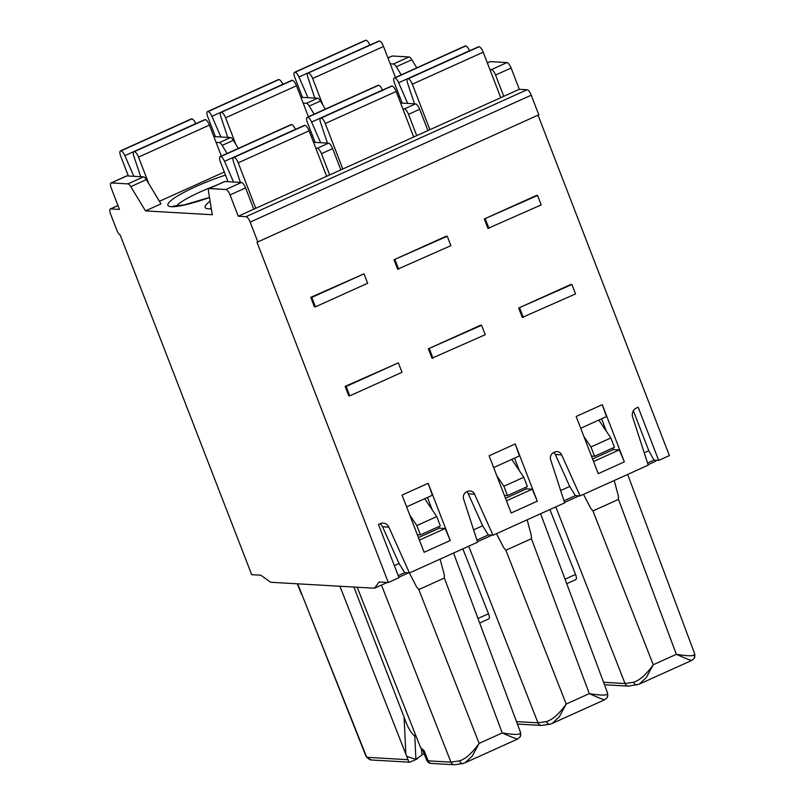 <?xml version="1.0" encoding="UTF-8"?>
<svg xmlns="http://www.w3.org/2000/svg" width="805" height="805" viewBox="0 0 805 805"><rect width="100%" height="100%" fill="white"/><g stroke="black" fill="none" stroke-linecap="round" stroke-linejoin="round"><path stroke-width="1.21" d="M313.537 142.314L328.49 143.169A5.776 1.892 -114.3 0 1 332.646 148.613L340.857 169.885L253.796 209.199L245.585 187.917A5.776 1.892 -114.3 0 0 241.44 182.473L224.806 181.528L209.26 188.541A5.776 1.892 65.7 0 0 208.938 188.601A5.776 1.892 65.7 0 0 208.475 191.097L212.258 214.734L145.474 210.9L161.01 203.886L146.329 179.626A5.776 1.892 -114.3 0 0 143.481 176.869L126.858 175.913A5.776 1.892 -114.3 0 0 126.526 175.963L110.979 182.987A5.776 1.892 65.7 0 0 111.261 188.129L119.472 209.411L110.657 208.908A5.776 1.892 65.7 0 0 110.335 208.958A5.776 1.892 65.7 0 0 110.617 214.11L116.735 229.978A5.776 1.892 65.7 0 0 120.277 235.201L251.693 574.679L260.86 575.203L270.631 582.267L374.506 588.224L387.296 582.448M238.3 148.432L233.38 140.322A5.776 1.892 -114.3 0 0 230.542 137.554L219.342 142.606A5.776 1.892 65.7 0 1 222.19 145.373L227.101 153.483M213.909 136.598L213.868 136.619A5.776 1.892 -114.3 0 1 213.909 136.598L230.542 137.554M303.163 103.11L306.403 103.292A5.776 1.892 65.7 0 1 309.251 106.059L314.161 114.169M300.969 97.284A5.776 1.892 -114.3 0 0 300.909 97.284L317.593 98.24A5.776 1.892 -114.3 0 1 320.44 101.007L325.351 109.118M159.45 201.29L224.313 172.008M311.364 132.694L310.056 133.288M398.425 93.38L397.117 93.974M340.857 169.885L416.718 135.632L408.507 114.35A5.776 1.892 65.7 0 0 404.362 108.906L402.842 108.826M404.362 108.906L415.551 103.855A5.776 1.892 -114.3 0 1 419.707 109.299L427.918 130.581L416.718 135.632M253.796 209.199L238.25 216.223L246.018 216.666L527.094 89.747L519.326 89.305L503.779 96.318L495.568 75.036A5.776 1.892 65.7 0 0 491.422 69.602L489.903 69.512M427.918 130.581L503.779 96.318M527.094 89.747A5.776 1.892 65.7 0 1 531.24 95.191L538.807 114.783L257.037 242.285L538.807 114.783M531.24 95.191L250.174 222.11A5.776 1.892 -114.3 0 0 246.018 216.666M250.174 222.11L257.731 241.701M374.506 588.224L379.155 581.985L388.312 582.508L399.008 577.678L378.481 524.478L380.222 523.683A7.225 6.722 93.3 0 1 383.21 523.129A7.225 6.722 93.3 0 1 388.855 527.154L409.453 572.959L477.607 542.188L463.61 499.11A5.776 5.383 93.3 0 1 466.638 491.845L467.665 491.392A5.776 5.383 93.3 0 1 474.568 494.169L468.269 493.807L482.648 525.776L473.602 529.861M388.312 582.508L257.037 242.285M474.568 494.169L493.032 535.224L564.667 502.873L550.67 459.796A5.776 5.383 93.3 0 1 553.699 452.541L554.726 452.078A5.776 5.383 93.3 0 1 561.628 454.855L580.093 495.91L648.246 465.139L632.629 417.081A7.225 6.722 93.3 0 1 636.413 408.004L638.164 407.219L658.691 460.42L669.388 455.59L538.112 115.367M315.439 306.826L314.393 306.765L310.76 297.347L364.011 273.831L367.654 283.259L315.439 306.826L311.807 297.407L310.76 297.347M450.237 540.497L424.114 552.29L402.047 495.095L428.159 483.302L450.237 540.497L445.195 528.493L419.425 540.135M493.656 467.574L519.416 455.932L515.22 443.988L489.108 455.781L511.175 512.976L537.287 501.183L532.256 489.188L506.486 500.821M515.22 443.988L537.287 501.183M446.212 236.187L393.997 259.763L397.64 269.182L450.891 245.666L447.258 236.247L446.212 236.187M480.565 325.22L428.361 348.796L431.993 358.215L485.254 334.699L481.611 325.28L480.565 325.22M570.876 284.447L518.662 308.023L522.294 317.442L575.555 293.926L571.922 284.507L570.876 284.447M536.512 195.404L484.308 218.98L487.941 228.399L541.202 204.893L537.569 195.464L536.512 195.404M580.707 428.26L606.477 416.628L602.281 404.674L576.159 416.467L598.236 473.662L624.348 461.869L619.307 449.874L593.547 461.507M602.281 404.674L624.348 461.869M349.793 395.869L348.746 395.808L345.114 386.39L398.374 362.874L402.007 372.292L349.793 395.869L346.16 386.45L345.114 386.39M346.16 386.45L398.374 362.874M311.807 297.407L364.011 273.831M427.465 497.45L432.295 509.978M438.725 526.621L439.319 528.161L445.195 528.493M406.595 506.878L432.366 495.246L428.159 483.302M439.319 528.161L418.439 537.589M424.718 498.698L436.743 516.589L440.335 525.896L420.431 534.882L417.332 534.711M409.705 514.948L416.839 525.574L420.431 534.882M436.743 516.589L416.839 525.574M505.5 498.275L526.379 488.846L532.256 489.188M514.526 458.146L519.356 470.663M525.786 487.317L526.379 488.846M496.766 475.644L503.9 486.26L507.492 495.578L527.396 486.592L523.803 477.274L511.779 459.383M507.492 495.578L504.393 495.397M503.9 486.26L523.803 477.274M447.258 236.247L393.997 259.763M395.054 259.824L398.686 269.242M481.611 325.28L428.361 348.796M429.407 348.857L433.04 358.275M571.922 284.507L518.662 308.023M519.718 308.084L523.351 317.502M537.569 195.464L484.308 218.98M485.355 219.041L488.987 228.459M601.587 418.831L606.417 431.349M612.846 448.003L613.43 449.542L619.307 449.874M592.561 458.961L613.43 449.542M583.826 436.33L590.961 446.956L594.553 456.264L591.444 456.083M594.553 456.264L614.446 447.278L610.854 437.97L598.84 420.069M590.961 446.956L610.854 437.97M466.769 491.795A5.776 5.383 -86.7 0 1 468.269 493.807M493.032 535.224L488.313 534.953L482.648 525.776M488.313 534.953L476.932 540.095M409.453 572.959L404.734 572.687L398.223 575.635M580.093 495.91L575.374 495.639L563.993 500.78M647.562 463.046L653.972 460.148L648.8 450.75L644.242 452.813M658.691 460.42L653.972 460.148M656.347 460.289L655.582 461.305L648.095 464.686M579.067 495.85L564.526 502.421M492.006 535.164L477.466 541.735M408.437 572.898L398.837 577.235M110.979 182.987A5.776 1.892 65.7 0 1 111.311 182.926L127.935 183.882A5.776 1.892 65.7 0 1 130.782 186.649L145.474 210.9M209.26 188.541L225.893 189.497A5.776 1.892 65.7 0 1 230.039 194.941L238.25 216.223M216.102 142.425L219.342 142.606M128.367 175.993L120.69 156.079A5.776 1.892 65.7 0 1 120.408 150.938A5.776 1.892 65.7 0 1 120.73 150.877L120.992 150.897A5.776 1.892 65.7 0 1 124.856 155.647L133.882 176.315M140.704 176.708L133.821 156.16A5.776 1.892 65.7 0 1 133.791 151.702A5.776 1.892 65.7 0 1 134.113 151.652L134.375 151.662A5.776 1.892 65.7 0 1 138.52 157.106L148.784 183.681M133.791 151.702L204.681 119.693A5.776 1.892 -114.3 0 1 205.003 119.643L205.265 119.653A5.776 1.892 -114.3 0 1 209.411 125.097L221.365 156.069M195.786 123.708L195.746 123.628A5.776 1.892 -114.3 0 0 191.882 118.888L191.62 118.868A5.776 1.892 -114.3 0 0 191.298 118.929L120.408 150.938M224.806 181.528A5.776 1.892 -114.3 0 0 224.484 181.578L208.938 188.601M328.49 143.169L317.301 148.221L315.781 148.13M317.301 148.221A5.776 1.892 65.7 0 1 321.457 153.664L329.668 174.947M326.649 176.305L309.1 130.812A5.776 1.892 -114.3 0 0 304.944 125.369L304.693 125.349A5.776 1.892 -114.3 0 0 304.36 125.409L233.47 157.418A5.776 1.892 65.7 0 1 233.802 157.367L234.054 157.378A5.776 1.892 65.7 0 1 238.21 162.821L255.759 208.314M295.465 129.424L295.425 129.343A5.776 1.892 -114.3 0 0 291.561 124.604L291.309 124.584A5.776 1.892 -114.3 0 0 290.977 124.644L220.087 156.653A5.776 1.892 65.7 0 1 220.419 156.593L220.671 156.613A5.776 1.892 65.7 0 1 224.535 161.352L233.561 182.031M220.087 156.653A5.776 1.892 65.7 0 0 220.369 161.795L228.056 181.709M240.383 182.423L233.5 161.865A5.776 1.892 65.7 0 1 233.47 157.418M487.347 62.891L490.014 61.683A5.776 1.892 -114.3 0 1 490.336 61.623L506.969 62.579A5.776 1.892 -114.3 0 1 511.115 68.022L519.326 89.305M416.769 67.841L411.848 59.731A5.776 1.892 -114.3 0 0 409.01 56.964L392.377 56.008A5.776 1.892 -114.3 0 0 392.055 56.068L387.95 57.92M415.551 103.855L400.598 103M469.577 50.806L469.546 50.725A5.776 1.892 -114.3 0 0 465.682 45.976L394.531 77.974A5.776 1.892 65.7 0 0 394.209 78.025A5.776 1.892 65.7 0 0 394.49 83.177L402.168 103.09M394.531 77.974L394.792 77.984A5.776 1.892 65.7 0 1 398.656 82.734L407.682 103.402M414.505 103.795L407.622 83.247A5.776 1.892 65.7 0 1 407.592 78.799A5.776 1.892 65.7 0 1 407.914 78.739L408.175 78.759A5.776 1.892 65.7 0 1 412.321 84.193L429.88 129.696M407.592 78.799L478.482 46.791A5.776 1.892 -114.3 0 1 478.804 46.73L479.066 46.75A5.776 1.892 -114.3 0 1 483.211 52.184L500.77 97.687M465.421 45.966A5.776 1.892 -114.3 0 0 465.099 46.016L394.209 78.025M390.214 63.796L393.464 63.987A5.776 1.892 65.7 0 1 396.302 66.755L401.222 74.865M314.815 98.079L307.933 77.532A5.776 1.892 65.7 0 1 307.913 73.084A5.776 1.892 65.7 0 1 308.235 73.024L379.376 41.035A5.776 1.892 -114.3 0 1 383.532 46.469L395.486 77.451M379.376 41.035L379.125 41.015A5.776 1.892 -114.3 0 0 378.803 41.075L307.913 73.084M369.898 45.09L369.867 45.01A5.776 1.892 -114.3 0 0 365.993 40.26L365.742 40.25A5.776 1.892 -114.3 0 0 365.42 40.31L294.529 72.319A5.776 1.892 65.7 0 1 294.851 72.259L295.103 72.279A5.776 1.892 65.7 0 1 298.977 77.018L307.993 97.687M308.486 73.044A5.776 1.892 65.7 0 1 312.642 78.488L322.896 105.063M294.529 72.319A5.776 1.892 65.7 0 0 294.801 77.461L302.489 97.375M416.879 759.095L409.775 762.194L371.256 759.98L366.728 757.364L366.345 756.328A4.327 1.409 65.2 0 0 367.784 757.374L408.034 759.689L339.901 586.241M415.551 734.874L414.354 735.7C410.691 732.701 407.27 726.492 404.08 717.084L353.898 587.036M408.034 759.689C408.578 761.922 409.433 762.627 410.58 761.802M417.543 758.652L415.903 759.316L422.132 754.879A8.664 1.379 158.9 0 1 424.084 753.631M414.756 735.518L415.903 759.316L407.209 756.569M462.845 548.849L488.494 613.752C489.702 617.033 489.692 618.763 488.494 618.934M488.726 618.914L479.679 623M516.508 721.602L537.981 722.83L546.555 721.552C552.582 719.72 559.133 713.894 566.197 704.063L559.274 716.812L552.17 723.454L549.885 724.238A4.337 2.646 -104 0 1 546.555 721.552M496.474 533.675L503.739 547.762L505.882 550.248L531.431 538.706L589.3 693.628C599.987 698.438 605.159 700.37 604.807 699.454M527.154 519.819L531.31 535.315L531.431 538.706M606.849 697.895A4.337 4.166 -145.4 0 0 607.272 694.141C606.135 695.54 600.148 695.369 589.3 693.628L566.197 704.063L505.882 550.248M607.272 694.141L607.574 693.014L540.608 513.741M549.906 509.545L575.555 574.438C576.752 577.718 576.752 579.449 575.555 579.62M603.559 682.288L625.042 683.526L633.615 682.248C639.643 680.406 646.194 674.58 653.258 664.749L646.335 677.498L639.23 684.139L628.504 686.132A4.337 4.035 93.3 0 0 628.544 686.132M583.524 494.361L590.79 508.458L592.933 510.934L618.492 499.402L676.351 654.324C687.047 659.124 692.209 661.066 691.867 660.14M614.215 480.505L618.371 496.001L618.492 499.402M627.669 474.427L694.635 653.72L694.333 654.827C693.196 656.226 687.198 656.055 676.351 654.324L653.258 664.749L592.933 510.934M357.178 587.227L420.613 747.694L424.084 750.622L428.169 760.836L426.751 760.282C427.928 762.416 429.558 763.472 431.641 763.442L431.641 763.442A4.337 4.035 93.3 0 1 428.169 760.836L450.921 762.144L459.504 760.866C465.521 759.035 472.072 753.198 479.146 743.377L472.243 756.096L465.109 762.758L462.835 763.553A4.337 2.646 -104 0 0 463.328 763.341M409.403 572.959L416.678 587.076L418.821 589.562L479.146 743.377L502.24 732.942C512.946 737.742 518.118 739.674 517.746 738.769M440.094 559.123L444.249 574.629L444.37 578.02L418.821 589.562M453.547 553.055L520.513 732.339L520.211 733.446C519.074 734.844 513.087 734.683 502.24 732.942L444.37 578.02M380.01 523.783A7.225 6.722 -86.7 0 1 382.556 526.792L399.069 563.51L404.734 572.687M399.069 563.51L394.359 565.643M560.662 490.547L569.709 486.462L555.329 454.493A5.776 5.383 -86.7 0 0 553.82 452.48M575.374 495.639L569.709 486.462M633.364 410.731L648.8 450.75M327.444 143.109L320.561 122.561A5.776 1.892 65.7 0 1 320.531 118.104L391.421 86.095A5.776 1.892 -114.3 0 1 391.743 86.044L392.005 86.055A5.776 1.892 -114.3 0 1 396.161 91.498L413.71 136.991M342.819 169L325.27 123.507A5.776 1.892 65.7 0 0 321.115 118.063L392.005 86.055M320.531 118.104A5.776 1.892 65.7 0 1 320.853 118.053L321.115 118.063M382.526 90.12L382.486 90.039A5.776 1.892 -114.3 0 0 378.622 85.29L378.36 85.27A5.776 1.892 -114.3 0 0 378.038 85.33L307.148 117.339A5.776 1.892 65.7 0 1 307.47 117.289L307.731 117.299A5.776 1.892 65.7 0 1 311.595 122.048L320.621 142.716M307.148 117.339A5.776 1.892 65.7 0 0 307.43 122.481L315.117 142.405M227.765 137.393L220.882 116.846A5.776 1.892 65.7 0 1 220.852 112.398A5.776 1.892 65.7 0 1 221.174 112.338L292.326 80.339A5.776 1.892 -114.3 0 1 296.471 85.783L308.426 116.765M221.435 112.358A5.776 1.892 65.7 0 1 225.581 117.792L235.845 144.377M292.326 80.339L292.064 80.329A5.776 1.892 -114.3 0 0 291.742 80.379L220.852 112.398M282.837 84.404L282.807 84.324A5.776 1.892 -114.3 0 0 278.943 79.574L278.681 79.564A5.776 1.892 -114.3 0 0 278.359 79.615L207.469 111.623A5.776 1.892 65.7 0 0 207.75 116.775L215.428 136.689M207.469 111.623A5.776 1.892 65.7 0 1 207.791 111.573L208.052 111.583A5.776 1.892 65.7 0 1 211.916 116.333L220.942 137.001M118.003 205.597L110.657 208.908M306.403 103.292L317.593 98.24M309.251 106.059L320.44 101.007M225.501 175.098A49.095 7.819 -21.1 0 0 179.666 194.75A49.095 7.819 -21.1 0 0 170.962 206.664A49.095 7.819 -21.1 0 0 209.501 197.507M312.561 135.793A49.095 7.819 -21.1 0 0 311.193 136.246M399.622 96.479A49.095 7.819 -21.1 0 0 398.254 96.932M210.095 201.24A49.095 7.819 -21.1 0 0 211.313 208.807M227.906 181.336A43.319 6.893 -21.1 0 0 226.93 181.648M215.438 185.663A43.319 6.893 -21.1 0 0 185.724 199.238A43.319 6.893 -21.1 0 0 176.184 206.191M314.966 142.022A43.319 6.893 -21.1 0 0 313.99 142.334M402.027 102.708A43.319 6.893 -21.1 0 0 401.041 103.03M419.707 109.299L408.507 114.35M233.38 140.322L222.19 145.373M209.411 125.097L138.52 157.106M134.375 151.662L205.265 119.653M205.003 119.643L134.113 151.652M195.746 123.628L124.856 155.647M120.992 150.897L191.882 118.888M191.62 118.868L120.73 150.877M146.329 179.626L130.782 186.649M127.935 183.882L143.481 176.869M126.858 175.913L111.311 182.926M245.585 187.917L230.039 194.941M225.893 189.497L241.44 182.473M332.646 148.613L321.457 153.664M309.1 130.812L238.21 162.821M291.309 124.584L220.419 156.593M220.671 156.613L291.561 124.604M295.425 129.343L224.535 161.352M304.693 125.349L233.802 157.367M234.054 157.378L304.944 125.369M511.115 68.022L495.568 75.036M483.211 52.184L412.321 84.193M408.175 78.759L479.066 46.75M478.804 46.73L407.914 78.739M469.546 50.725L398.656 82.734M394.792 77.984L465.682 45.976M490.336 61.623L487.377 62.961M491.422 69.602L506.969 62.579M411.848 59.731L396.302 66.755M383.532 46.469L312.642 78.488M365.742 40.25L294.851 72.259M295.103 72.279L365.993 40.26M369.867 45.01L298.977 77.018M379.125 41.015L308.235 73.024M392.377 56.008L387.98 58M393.464 63.987L409.01 56.964M365.691 755.543L297.669 583.816M366.748 757.394A4.337 2.566 140.5 0 1 366.345 756.328L301.795 594.261M404.08 717.084L405.8 752.977M367.784 757.374A4.337 4.035 93.3 0 0 371.196 759.98M422.132 754.879L421.186 748.177M477.989 618.492L488.494 613.752M550.379 724.027A4.337 2.646 -104 0 1 549.885 724.238L541.453 725.436A4.337 4.035 93.3 0 0 541.483 725.436L541.453 725.436A4.337 4.035 93.3 0 1 537.981 722.83L468.711 546.203M541.453 725.436L518.702 724.138A4.337 4.035 -86.7 0 1 517.323 723.786M606.779 698.005A4.337 4.166 -145.4 0 0 606.829 697.925L604.646 699.756L552.17 723.454M565.05 579.177L575.555 574.438M604.384 684.481A4.337 4.035 -86.7 0 0 605.763 684.824L628.514 686.132A4.337 4.035 93.3 0 1 625.042 683.526L555.772 506.898M636.916 684.944A4.337 2.646 -104 0 1 633.615 682.248M693.83 658.691A4.337 4.166 -145.4 0 0 694.333 654.827M381.479 585.074L450.921 762.144A4.337 4.035 -86.7 0 0 454.392 764.75L462.835 763.553M519.718 737.31A4.337 4.166 -145.4 0 0 520.221 733.446M462.795 763.563A4.337 2.646 -104 0 1 459.504 760.866M388.855 527.154L382.556 526.792M561.628 454.855L555.329 454.493M396.161 91.498L325.27 123.507M391.743 86.044L320.853 118.053M378.36 85.27L307.47 117.289M307.731 117.299L378.622 85.29M382.486 90.039L311.595 122.048M296.471 85.783L225.581 117.792M292.064 80.329L221.174 112.338M282.807 84.324L211.916 116.333M208.052 111.583L278.943 79.574M278.681 79.564L207.791 111.573M110.335 208.958L117.973 205.517M210.367 208.304L211.242 208.394M173.115 206.171L184.013 204.963L209.491 197.436M301.382 594.1L297.307 583.796M518.672 724.138L517.384 723.947M607.574 693.014C607.956 695.59 607.715 697.231 606.829 697.925M575.877 579.56L566.74 583.685M605.732 684.824L604.444 684.632M694.624 653.71C695.017 656.286 694.765 657.916 693.89 658.611L691.706 660.442L639.23 684.139M422.273 749.093L426.761 760.312M520.513 732.329C520.895 734.905 520.654 736.535 519.768 737.229L517.585 739.06M517.585 739.071L465.109 762.758M454.392 764.75L431.641 763.442"/></g></svg>
